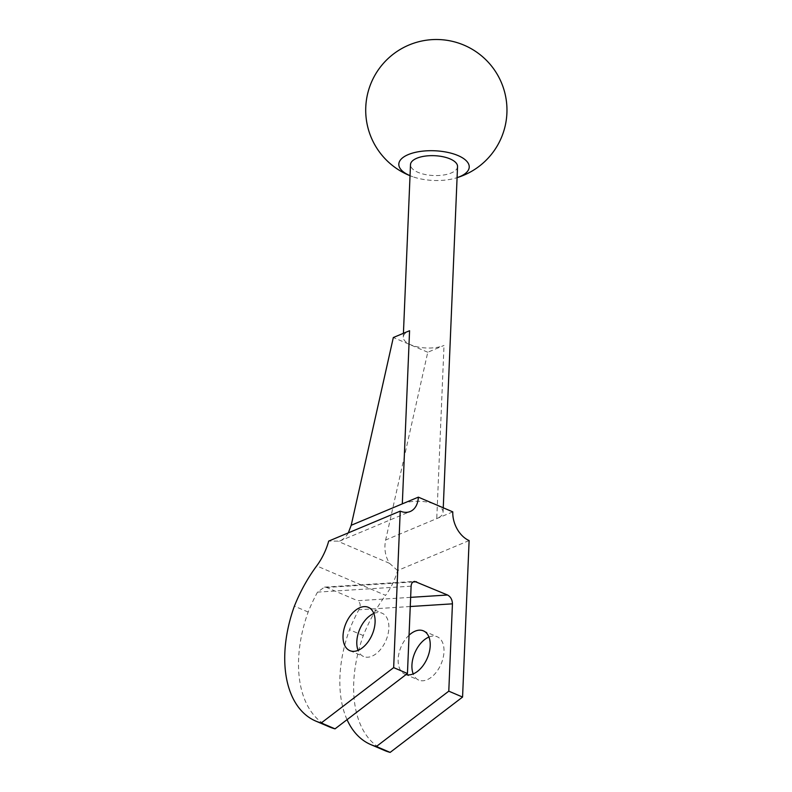 <?xml version="1.0" encoding="UTF-8"?>
<svg xmlns="http://www.w3.org/2000/svg" width="792" height="792" viewBox="0 0 792 792"><rect width="100%" height="100%" fill="white"/><g stroke="black" fill="none" stroke-linecap="round" stroke-linejoin="round"><path stroke-width="0.59" stroke-dasharray="3.96 2.97" d="M348.322 532.867C346.035 536.837 343.114 539.58 339.56 541.114L328.69 541.094M469.121 540.56L397.594 570.537A47.094 28.542 113.1 0 1 385.585 595.346L316.691 565.904M397.594 570.537L389.496 563.31C385.229 556.38 383.952 548.608 385.654 540.005L427.769 352.242L444.015 345.441A23.552 9.93 2.4 0 1 417.988 346.985A23.552 9.93 2.4 0 1 403.267 337.095A23.552 9.93 2.4 0 1 409.573 330.719M452.796 511.87L385.654 540.005M457.548 166.597A23.552 9.93 2.4 0 1 433.61 175.527A23.552 9.93 2.4 0 1 410.494 164.627M412.751 176.725A70.646 70.646 0 0 1 410.028 175.695A35.244 14.86 -177.6 0 0 412.751 176.725A35.244 14.86 -177.6 0 0 454.291 178.467A35.244 14.86 -177.6 0 0 457.083 177.646A70.646 70.646 0 0 1 454.291 178.467M427.769 352.242L393.327 337.521M402.316 503.861A23.552 9.93 2.4 0 1 435.57 504.504A23.552 9.93 2.4 0 1 443.065 512.206A23.552 9.93 2.4 0 1 436.758 518.582L444.015 345.441M428.947 637.045A23.552 14.266 113.1 0 1 437.214 636.768A23.552 14.266 113.1 0 1 443.124 657.845A23.552 14.266 113.1 0 1 427.066 679.754A23.552 14.266 113.1 0 1 418.701 680.071A23.552 14.266 113.1 0 1 413.196 673.903M384.625 750.509A107.375 65.073 113.1 0 1 363.29 635.59A113.028 68.488 113.1 0 1 385.585 595.346M409.048 635.224A23.552 14.266 -66.9 0 0 398.287 657.33A23.552 14.266 -66.9 0 0 404.93 674.18A23.552 14.266 -66.9 0 0 406.048 674.576M373.824 613.493A23.552 14.266 113.1 0 1 382.09 613.216A23.552 14.266 113.1 0 1 385.961 640.471A23.552 14.266 113.1 0 1 363.587 656.519A23.552 14.266 113.1 0 1 358.073 650.351M410.642 597.356L357.637 600.712C360.518 602.682 360.924 605.712 358.865 609.781A113.028 68.488 -66.9 0 0 349.51 629.699A107.375 65.073 -66.9 0 0 347.045 719.661M329.512 726.947A107.375 65.073 113.1 0 1 308.167 612.038A113.028 68.488 113.1 0 1 317.533 592.119L324.502 587.129L326.631 587.466L357.637 600.712M363.29 635.59L349.51 629.699M308.167 612.038L294.386 606.147M389.496 563.31L338.491 541.51M410.256 606.524L358.865 609.781M413.018 581.981L326.631 587.466M411.107 586.179L317.533 592.119M443.065 512.206L443.253 507.791M403.267 337.095L403.425 333.293M404.93 674.18L418.701 680.071M423.433 630.877L437.214 636.768M349.807 650.628L363.587 656.519M368.32 607.325L382.09 613.216M324.502 587.129L414.681 581.407M339.56 541.114L410.226 511.503"/><path stroke-width="1.19" d="M402.316 503.861L351.202 525.284L393.327 337.521L409.573 330.719L402.316 503.861L418.344 497.148A23.552 15.889 -112.7 0 1 410.226 511.503A23.552 15.889 -112.7 0 1 400.227 511.117L328.69 541.094A47.094 28.542 113.1 0 1 316.691 565.904A113.028 68.488 113.1 0 0 294.386 606.147A107.375 65.073 113.1 0 0 315.731 721.067L329.512 726.947A107.375 65.073 113.1 0 0 335.036 728.848L321.255 722.957A107.375 65.073 113.1 0 1 315.731 721.067M347.045 719.661A107.375 65.073 -66.9 0 0 370.844 744.619L384.625 750.509A107.375 65.073 113.1 0 0 390.149 752.4L462.568 697.059L469.121 540.56A23.552 15.889 -112.7 0 1 452.796 511.87L418.344 497.148M403.425 333.293L410.494 164.627A23.552 9.93 2.4 0 1 424.819 156.153A23.552 9.93 2.4 0 1 450.054 158.895A23.552 9.93 2.4 0 1 457.548 166.597L443.253 507.791M410.028 175.666L410.028 175.666A35.244 14.86 -177.6 0 1 409.118 154.242A35.244 14.86 -177.6 0 1 459.796 156.37A35.244 14.86 -177.6 0 1 457.083 177.646A70.646 70.646 0 0 0 495.139 70.983A70.646 70.646 0 0 0 382.021 64.984A70.646 70.646 0 0 0 410.028 175.695M413.196 673.903A23.552 14.266 113.1 0 1 428.848 637.085A23.552 14.266 113.1 0 1 428.947 637.045M359.954 607.642A23.552 14.266 113.1 0 1 368.32 607.325A23.552 14.266 113.1 0 1 372.181 634.58A23.552 14.266 113.1 0 1 349.807 650.628A23.552 14.266 113.1 0 1 343.896 629.551A23.552 14.266 113.1 0 1 359.954 607.642M321.255 722.957L393.664 667.616L400.227 511.117M406.048 674.576A23.552 14.266 -66.9 0 0 413.285 673.863A23.552 14.266 -66.9 0 0 429.343 651.955A23.552 14.266 -66.9 0 0 423.433 630.877A23.552 14.266 -66.9 0 0 409.048 635.224M358.073 650.351A23.552 14.266 113.1 0 1 373.735 613.533A23.552 14.266 113.1 0 1 373.824 613.493M462.568 697.059L448.787 691.168L452.44 603.841L410.256 606.524M452.44 603.841C452.301 599.692 450.668 596.752 447.559 595.01L414.681 581.407C412.533 581.704 411.345 583.288 411.107 586.179L407.444 673.507L393.664 667.616M370.844 744.619A107.375 65.073 -66.9 0 0 376.378 746.51L448.787 691.168M390.149 752.4L376.378 746.51M335.036 728.848L407.444 673.507M351.202 525.284L348.322 532.867M416.552 581.754L413.018 581.981M447.559 595.01L410.642 597.356"/></g></svg>
